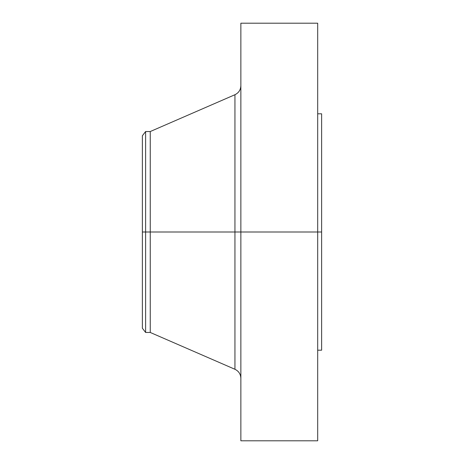 <?xml version="1.0" encoding="UTF-8"?>
<svg xmlns="http://www.w3.org/2000/svg" width="464" height="464" viewBox="0 0 464 464"><rect width="100%" height="100%" fill="white"/><g stroke="black" fill="none" stroke-linecap="round" stroke-linejoin="round"><path stroke-width="0.7" d="M317.689 23.2L317.689 232L317.689 23.2L240.862 23.2L240.862 232L321.627 232L321.627 350.187L321.627 232L317.689 232L317.689 440.8L317.689 232L234.941 232L234.941 94.72L234.941 232L142.373 232L142.373 328.245L142.373 232L145.609 232L145.609 332.462L145.609 232L150.255 232L150.255 332.462L150.255 232L234.941 232L234.941 94.72C238.705 92.881 240.683 89.871 240.862 85.683M142.373 328.245L145.609 332.462L150.255 332.462L234.941 369.28L234.941 232L234.941 369.28L234.941 232L240.862 232L240.862 440.8L240.862 23.2M321.627 113.813L321.627 232L321.627 113.813L317.689 113.813M234.941 94.72L150.255 131.538L150.255 232L150.255 131.538L145.609 131.538L145.609 232L145.609 131.538L142.373 135.755L142.373 232L142.373 135.755M317.689 440.8L240.862 440.8M321.627 350.187L317.689 350.187M234.941 369.28C238.705 371.119 240.683 374.129 240.862 378.317"/></g></svg>
